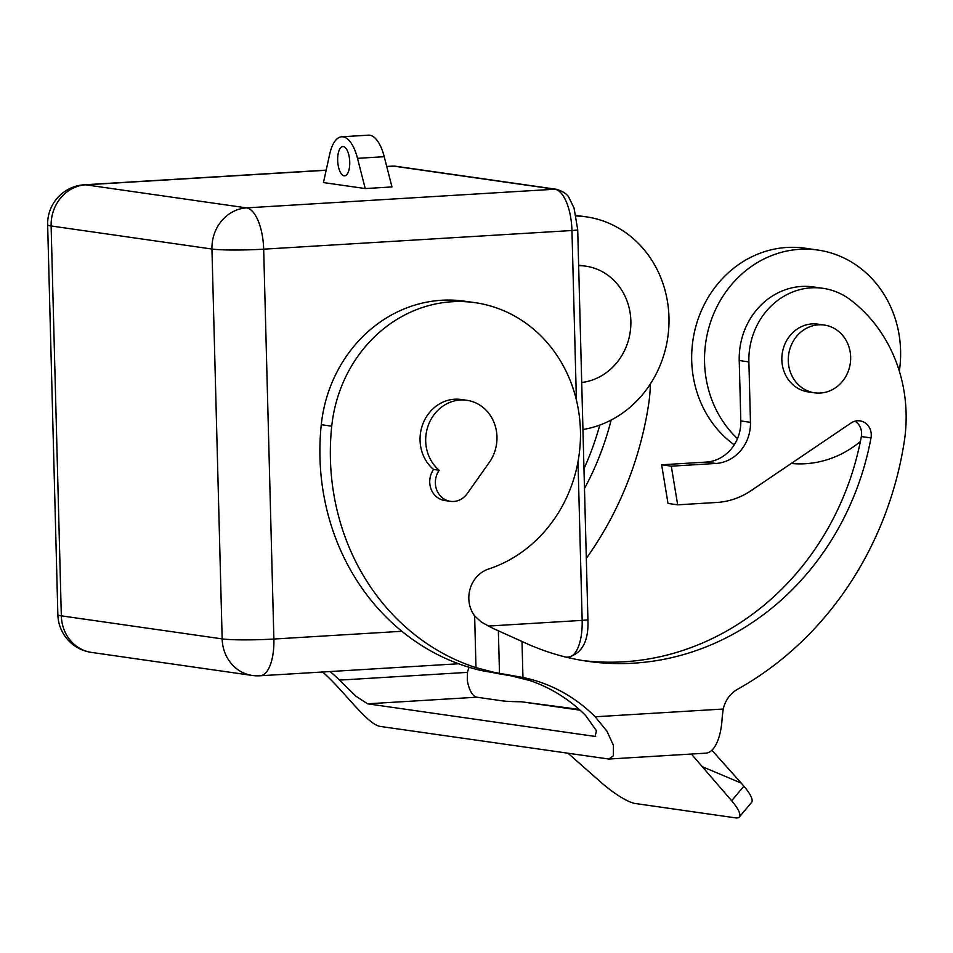 <?xml version="1.0" encoding="UTF-8"?>
<svg xmlns="http://www.w3.org/2000/svg" width="953" height="953" viewBox="0 0 953 953"><rect width="100%" height="100%" fill="white"/><g stroke="black" fill="none" stroke-linecap="round" stroke-linejoin="round"><path stroke-width="1.43" d="M365.237 188.563L391.969 186.943L384.238 156.709A39.109 15.975 -93.5 0 0 368.454 135.159L341.734 136.779A39.109 15.975 86.5 0 1 357.506 158.329L365.237 188.563L323.448 182.571L329.655 154.338A39.109 15.975 86.5 0 1 341.734 136.779M343.33 146.583A14.664 5.992 86.5 0 1 349.715 161.45A14.664 5.992 86.5 0 1 344.593 175.84A14.664 5.992 86.5 0 1 344.093 175.817A14.664 5.992 86.5 0 1 337.696 160.95A14.664 5.992 86.5 0 1 342.818 146.559A14.664 5.992 86.5 0 1 343.33 146.583M466.875 400.296A39.109 35.583 98.2 0 1 489.282 462.419L467.161 493.666A19.56 17.785 -81.8 0 1 450.4 501.326A19.56 17.785 -81.8 0 1 439.202 470.258L433.567 469.46A39.109 35.583 -81.8 0 1 421.857 426.896A39.109 35.583 -81.8 0 1 454.676 399.212A39.109 35.583 -81.8 0 1 461.252 399.486L466.875 400.296A39.109 35.583 98.2 0 0 460.311 400.022A39.109 35.583 98.2 0 0 427.492 427.706A39.109 35.583 98.2 0 0 439.202 470.258M450.4 501.326L444.777 500.516A19.56 17.785 -81.8 0 1 433.567 469.46M650.375 383.976A146.679 133.42 -81.8 0 1 648.481 405.287A332.466 302.423 -81.8 0 1 586.321 558.351M823.023 288.318L813.374 286.936A70.403 64.042 98.2 0 0 739.23 360.52L748.879 361.902A70.403 64.042 98.2 0 1 823.023 288.318A70.403 64.042 98.2 0 1 850.493 299.885A146.679 133.42 98.2 0 1 904.218 441.942A332.466 302.423 98.2 0 1 737.562 689.257A29.34 26.684 -81.8 0 0 723.244 709.032L722.207 716.847A46.935 19.167 86.5 0 1 705.816 753.168L608.812 759.041L613.375 755.812L613.422 745.317L606.93 731.142L595.196 716.775A166.239 151.217 -81.8 0 0 522.947 677.5L522.006 641.452L492.915 628.361L481.42 622.13L474.642 615.924L475.988 667.66L494.071 672.341L522.947 677.5M595.72 736.24L594.35 736.324L595.113 736.359L596.447 730.725L585.547 715.393A166.239 151.217 -81.8 0 0 529.868 680.573L511.785 675.987L481.11 670.519A231.019 210.136 98.2 0 1 321.268 424.681L331.727 426.182A136.898 124.533 -81.8 0 1 475.118 302.685A136.898 124.533 -81.8 0 1 580.294 427.063A136.898 124.533 -81.8 0 1 488.52 569.048A29.34 26.684 98.2 0 0 474.63 615.924M581.711 382.475A58.669 53.368 98.2 0 0 630.862 321.006A58.669 53.368 98.2 0 0 585.726 266.161A58.669 53.368 98.2 0 0 578.65 265.673M578.638 265.148A58.669 53.368 -81.8 0 1 579.293 265.244L585.726 266.161M582.938 429.505A107.558 97.849 98.2 0 0 668.994 322.269A107.558 97.849 98.2 0 0 586.226 216.843A107.558 97.849 98.2 0 0 576.172 215.986M469.09 667.279A29.34 26.684 98.2 0 0 467.506 672.377L467.292 680.311A23.468 9.578 86.5 0 0 476.798 697.203L501.731 700.777A39.109 2.99 178.5 0 0 521.279 701.765L580.079 710.188M584.487 488.448A273.797 249.055 98.2 0 0 611.135 420.07M467.506 672.377L339.459 680.12A166.239 151.217 98.2 0 0 330.119 671.543M339.459 680.12L356.005 696.262L367.572 703.814L476.798 697.203M855.008 421.178A14.664 13.342 -81.8 0 1 861.345 436.545A273.797 249.055 -81.8 0 1 582.819 660.56M739.23 360.52L740.815 420.94A39.109 35.583 -81.8 0 1 706.197 462.086L661.644 464.79L671.293 466.172L677.666 504.828L716.87 502.457A78.229 71.153 98.2 0 0 751.119 490.616L851.089 422.977A14.664 13.342 -81.8 0 1 859.975 420.857A14.664 13.342 -81.8 0 1 870.994 437.927A273.797 249.055 -81.8 0 1 587.632 661.299A273.797 249.055 -81.8 0 1 522.006 641.452M475.118 302.685L464.671 301.196A136.898 124.533 98.2 0 0 321.268 424.681M475.988 667.66A231.019 210.136 -81.8 0 1 331.727 426.182M322.602 671.996A166.239 151.217 98.2 0 1 329.809 678.739C347.797 696.357 368.728 725.102 380.485 726.46L608.812 759.041M594.35 736.324L367.572 703.814M568.155 753.37L600.604 781.984A39.109 9.185 -139.9 0 0 635.353 803.51L735.323 817.841A39.109 9.185 -139.9 0 0 739.337 816.983A39.109 9.185 -139.9 0 0 731.654 800.758L691.378 754.049M711.879 750.237L741.231 783.092L702.897 766.951M579.186 709.389L521.279 701.765M741.231 783.092L743.888 786.213A39.109 9.185 40.1 0 1 751.572 802.438L739.337 816.983M583.975 468.697A273.797 249.055 98.2 0 0 599.794 425.074M661.644 464.79L668.005 503.446L677.666 504.828M737.479 438.678A107.558 97.849 -81.8 0 1 710.426 322.531A107.558 97.849 -81.8 0 1 799.77 249.305A107.558 97.849 -81.8 0 1 817.841 250.043A107.558 97.849 -81.8 0 1 899.322 371.134M860.368 441.549A107.558 97.849 -81.8 0 1 805.38 463.73A107.558 97.849 -81.8 0 1 791.252 463.468M734.263 444.825A107.558 97.849 -81.8 0 1 695.654 327.117A107.558 97.849 -81.8 0 1 786.904 247.458A107.558 97.849 -81.8 0 1 804.975 248.197L817.841 250.043M748.879 361.902L750.464 422.334A39.109 35.583 -81.8 0 1 715.846 463.468L671.293 466.172M814.612 392.815L808.18 391.897A34.225 31.127 -81.8 0 1 781.901 356.744A34.225 31.127 -81.8 0 1 812.135 323.901A34.225 31.127 -81.8 0 1 817.888 324.139L824.321 325.056A34.225 31.127 -81.8 0 1 850.6 360.21A34.225 31.127 -81.8 0 1 820.354 393.053A34.225 31.127 -81.8 0 1 814.612 392.815A34.225 31.127 -81.8 0 1 788.334 357.673A34.225 31.127 -81.8 0 1 818.567 324.83A34.225 31.127 -81.8 0 1 824.321 325.056M386.775 166.608L394.006 166.167L554.849 189.218L246.577 207.885L85.734 184.822A39.109 35.583 98.2 0 0 51.117 225.968L211.947 249.031A39.109 2.99 -1.5 0 0 263.671 249.174L571.955 230.519A39.109 15.975 -93.5 0 0 554.849 189.218A9.78 8.899 -81.8 0 1 556.492 189.29L395.65 166.239A9.78 8.899 -81.8 0 0 394.006 166.167A39.109 15.975 -93.5 0 0 392.672 166.108L395.65 166.239M576.398 399.986L571.955 230.519A9.78 0.75 -1.5 0 0 577.709 229.685L574.04 208.04L569.12 197.938C567.678 194.46 563.473 191.577 556.492 189.29M211.947 249.031L222.156 638.891A39.109 35.583 98.2 0 0 252.247 675.451L91.405 652.4A39.109 35.583 98.2 0 1 61.326 615.841A39.109 2.99 178.5 0 1 57.859 614.697L47.65 224.837A39.109 2.99 -1.5 0 0 51.117 225.968L61.326 615.841L222.156 638.891A39.109 2.99 178.5 0 0 273.88 639.034L263.671 249.174A39.109 15.975 -93.5 0 0 246.577 207.885A39.109 35.583 98.2 0 0 211.947 249.031M587.918 619.545C588.847 640.714 582.354 653.234 568.441 657.117A39.109 15.975 -93.5 0 0 582.164 620.379A9.78 0.75 -1.5 0 0 587.918 619.545L577.709 229.685M326.152 170.277L85.734 184.822A39.109 15.975 -93.5 0 0 84.388 184.775A39.109 39.109 0 0 0 47.65 224.837M252.247 675.451A39.109 39.109 0 0 0 260.169 675.772A39.109 15.975 -93.5 0 0 273.88 639.034L401.892 631.291M384.238 156.709L357.506 158.329M488.293 626.061L582.164 620.379L578.006 461.705M498.371 630.743L499.491 673.414M861.345 436.545L870.994 437.927M498.764 673.795L515.668 676.213M743.888 786.213L731.654 800.758M723.244 709.032L595.196 716.775M740.815 420.94L750.464 422.334M706.197 462.086L715.846 463.468M57.859 614.697A39.109 39.109 0 0 0 91.405 652.4M326.188 170.134L84.388 184.775M458.619 663.764L260.169 675.772M576.053 215.39L586.226 216.843M568.441 657.117L566.475 657.236M392.672 166.108L386.739 166.465"/></g></svg>
